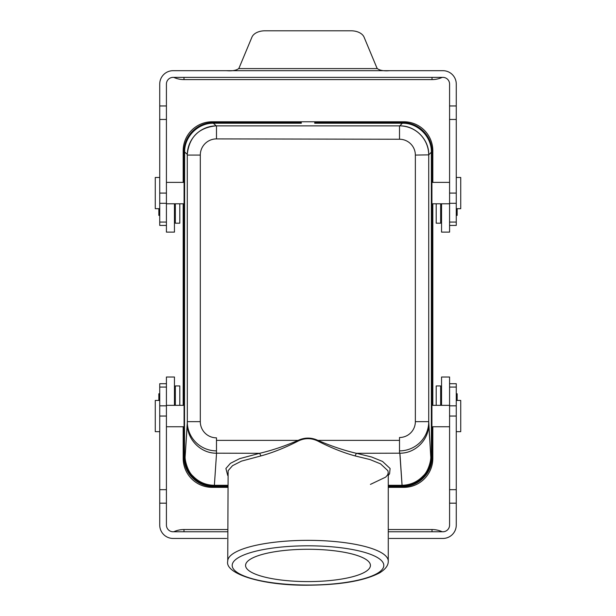 <?xml version="1.0" encoding="UTF-8"?>
<svg xmlns="http://www.w3.org/2000/svg" width="616" height="616" viewBox="0 0 616 616"><rect width="100%" height="100%" fill="white"/><g stroke="black" fill="none" stroke-linecap="round" stroke-linejoin="round"><path stroke-width="0.92" d="M399.83 453.183L402.055 485.293L399.892 453.183L356.371 453.299C344.105 450.435 331.277 446.123 317.895 440.378C311.296 437.337 304.704 437.337 298.106 440.378C284.723 446.123 271.895 450.435 259.629 453.299L260.938 455.917L241.472 461.122L232.501 465.696L228.128 470.693L227.735 561.122C224.501 573.627 261.677 585.685 308 585.2C340.61 584.946 364.533 580.803 379.779 572.788C385.585 569.161 388.411 565.272 388.265 561.122A80.265 20.775 180 0 0 308 540.347A80.265 20.775 180 0 0 227.735 561.122M399.515 450.873A29.214 29.214 0 0 0 428.728 421.66L428.728 155.086A29.214 29.214 0 0 0 399.515 125.872L399.745 125.872C415.23 125.471 429.121 139.37 428.728 154.855L415.353 155.086A15.839 15.839 0 0 0 399.515 139.247L399.515 125.872M428.728 423.947L428.682 424.131C429.16 439.454 415.446 453.476 399.915 453.176L402.079 485.293C410.41 485.054 417.432 481.928 423.161 475.891C428.543 471.155 431.285 459.821 430.723 456.279L428.728 421.66L415.353 421.66L415.353 155.086M399.515 453.176L399.515 437.499A15.839 15.839 0 0 0 415.353 421.66M216.485 450.873A29.222 29.222 0 0 1 187.349 423.854C186.933 439.377 200.778 453.515 216.485 453.183L216.485 437.845A16.185 16.185 0 0 1 200.3 421.66L200.3 155.086A16.185 16.185 0 0 1 216.485 138.9L399.515 139.247M215.808 125.872A29.222 29.222 0 0 0 187.279 154.4C189.135 137.245 198.645 127.735 215.808 125.872L399.515 125.88M187.279 154.4L184.638 151.944C184.392 136.652 198.052 122.992 213.344 123.239L213.344 123.1C197.952 122.776 184.184 136.552 184.5 151.944C184.176 136.552 197.952 122.776 213.344 123.1L213.344 122.954A28.983 28.983 0 0 0 184.361 151.944L184.361 457.195A28.983 28.983 0 0 0 213.344 486.178L227.735 486.178M187.272 422.168A29.222 29.222 0 0 0 187.326 423.469L187.279 154.855M216.485 453.183L259.629 453.299L239.624 458.65L230.407 463.348L225.91 468.483L227.735 475.521M388.265 485.293L401.778 485.293L402.656 486.039C418.048 486.355 431.816 472.58 431.5 457.195C431.824 472.58 418.048 486.363 402.656 486.039L402.656 486.178A28.983 28.983 0 0 0 431.639 457.195L431.639 151.944A28.983 28.983 0 0 0 402.656 122.954L314.691 122.954M402.379 485.901L388.265 485.901M388.265 486.455L402.941 486.455C418.433 486.863 432.332 472.965 431.924 457.48L432.817 458.373L432.817 426.749M388.265 486.039L402.525 486.039M388.265 486.178L402.656 486.317A29.121 29.121 0 0 0 431.785 457.195L431.785 151.944A29.121 29.121 0 0 0 402.656 122.815L314.691 122.815M388.265 486.317L402.656 486.455M431.5 457.057L431.5 152.075M402.525 123.092L314.691 123.239L402.656 123.239C417.948 122.992 431.608 136.652 431.362 151.944L431.362 457.195C431.608 472.48 417.948 486.14 402.656 485.901M431.362 457.195L431.924 457.48M431.924 457.195L431.924 151.659C432.332 136.167 418.433 122.268 402.941 122.676L314.691 122.676M431.362 151.944L431.5 151.944C431.816 136.552 418.048 122.776 402.656 123.1C418.048 122.776 431.824 136.552 431.5 151.944L431.924 151.944M301.309 122.954L213.344 122.815A29.121 29.121 0 0 0 184.215 151.944L184.215 457.195A29.121 29.121 0 0 0 213.344 486.317L227.735 486.317M216.485 440.378L298.106 440.378L298.375 440.948C285.354 447.647 272.873 452.637 260.938 455.917M370.432 484.392L385.701 477.115L387.618 474.905L388.265 472.749L388.265 561.122M184.5 152.075L184.5 457.057M184.638 151.944L184.076 151.659C183.668 136.167 197.567 122.268 213.059 122.676L301.309 122.676M216.262 125.88L213.344 123.239M184.638 152.214L184.5 457.195C184.184 472.58 197.952 486.355 213.344 486.039C197.952 486.363 184.176 472.58 184.5 457.195L184.076 457.195L184.076 151.944M213.475 486.039L227.735 486.039M227.735 485.901L213.344 485.901C198.052 486.14 184.392 472.48 184.638 457.195M183.183 426.749L183.183 458.373L184.076 457.195M184.076 457.48C183.668 472.965 197.567 486.863 213.059 486.455L227.735 486.455M388.265 472.749L387.872 470.693L380.534 463.856L369.908 459.521L355.062 455.917C343.127 452.637 330.646 447.647 317.625 440.948L317.895 440.378L399.515 440.378M317.625 440.948C311.211 437.914 304.789 437.914 298.375 440.948M301.309 123.092L213.475 123.092M355.062 455.917L356.371 453.299L356.826 453.384L371.625 457.003L382.551 461.453L390.09 468.483L389.582 473.758L388.265 475.521M301.309 122.815L213.344 122.676M308 581.589A62.432 16.155 180 0 0 370.432 565.426A62.432 16.155 180 0 0 308 549.272A62.432 16.155 180 0 0 245.568 565.426A62.432 16.155 180 0 0 308 581.589M213.621 123.239L301.309 123.239M187.272 423.038L185.116 456.849C184.869 460.267 187.641 471.702 193.101 476.222C198.876 482.128 205.921 485.154 214.222 485.293L227.735 485.293M432.817 182.39L432.817 150.758A28.991 28.983 -45 0 0 403.842 121.776L402.941 122.676M432.817 405.343L432.817 203.788M402.941 486.455L403.842 487.356A28.991 28.983 45 0 0 432.817 458.373M403.842 487.356L388.265 487.356M227.735 487.356L212.158 487.356L213.059 486.455M183.183 458.373A28.991 28.983 -45 0 0 212.158 487.356M213.059 122.676L212.158 121.776A28.991 28.983 -135 0 0 183.183 150.758L183.183 182.39M183.183 203.788L183.183 405.343M212.158 121.776L403.842 121.776M428.682 424.131L429.937 442.696M187.326 423.469L185.116 456.849M187.349 423.854L187.364 423.462M456.263 431.654L460.73 431.654L460.73 400.438L456.263 400.438M159.737 400.438L155.27 400.438L155.27 431.654L159.737 431.654M226.703 538.453L173.111 538.453A13.375 13.375 0 0 1 159.737 525.078L159.737 387.064L166.42 387.064L166.42 377.031L174.451 377.031L174.451 405.343M449.58 383.714L456.263 383.714L456.263 525.078A13.375 13.375 0 0 1 442.889 538.453L389.297 538.453M456.263 416.046L449.58 416.046L449.58 525.078A6.691 6.691 0 0 1 442.889 531.77L388.265 531.77M227.735 531.77L173.111 531.77A6.691 6.691 0 0 1 166.42 525.078L166.42 503.172L159.737 503.172M449.58 416.046L449.58 387.064L456.263 387.064M456.263 393.747L457.157 393.747L457.157 400.438M179.803 405.343L179.803 385.947L175.337 385.947L175.337 405.343M436.197 405.343L436.197 385.947L440.663 385.947L440.663 405.343M449.58 387.064L449.58 377.031L441.549 377.031L441.549 405.343M166.42 387.064L166.42 405.828L159.737 405.828M166.42 503.172L166.42 405.828M166.42 383.714L159.737 383.714L159.737 387.064M158.843 400.438L158.843 393.747L159.737 393.747M159.737 177.477L155.27 177.477L155.27 208.693L159.737 208.693M456.263 208.693L460.73 208.693L460.73 177.477L456.263 177.477M166.42 225.418L159.737 225.418L159.737 84.053A13.375 13.375 0 0 1 173.111 70.678L442.889 70.678A13.375 13.375 0 0 1 456.263 84.053L456.263 222.076L449.58 222.076L449.58 232.109L441.549 232.109L441.549 203.788M159.737 193.085L166.42 193.085L166.42 84.053A6.691 6.691 0 0 1 173.111 77.37L442.889 77.37A6.691 6.691 0 0 1 449.58 84.053L449.58 105.96L456.263 105.96M166.42 193.085L166.42 222.076L159.737 222.076M389.612 70.678C383.907 71.163 379.81 70.463 377.323 68.592A13.375 8.601 0 0 1 376.692 67.421L364.079 37.176A13.375 8.601 180 0 0 351.159 30.8L264.841 30.8A13.375 8.601 180 0 0 251.921 37.176L239.308 67.421A13.375 8.601 180 0 1 238.677 68.592C236.19 70.463 232.093 71.163 226.388 70.678M159.737 215.384L158.843 215.384L158.843 208.693M179.803 203.788L179.803 223.185L175.337 223.185L175.337 203.788M166.42 222.076L166.42 232.109L174.451 232.109L174.451 203.788M440.663 203.788L440.663 223.185L436.197 223.185L436.197 203.788M449.58 222.076L449.58 203.311L456.263 203.311M449.58 105.96L449.58 203.311M449.58 225.418L456.263 225.418L456.263 222.076M457.157 208.693L457.157 215.384L456.263 215.384M216.485 138.9L216.485 125.88M200.3 155.086L187.279 155.086M200.3 421.66L187.279 421.66M402.656 123.239L402.656 122.676M402.379 123.239L399.745 125.872M431.362 152.214L428.728 154.855M213.344 485.901L213.344 486.455M308 545.807A75.806 19.62 180 0 0 232.194 565.426A75.806 19.62 180 0 0 308 585.046A75.806 19.62 180 0 0 383.807 565.426A75.806 19.62 180 0 0 308 545.807M430.723 456.279L431.362 456.918M184.638 456.918L185.139 456.418M432.817 150.758L431.924 151.659M213.621 485.901L214.222 485.293M216.539 453.299L214.383 485.293M184.076 151.659L183.183 150.758M456.263 503.172L449.58 503.172M456.263 489.682L449.58 489.682M456.263 405.828L449.58 405.828M173.758 531.77A24.525 24.525 0 0 1 183.976 529.537L183.976 531.77M432.024 531.77L432.024 529.537L388.265 529.537M166.42 489.682L159.737 489.682M166.42 416.046L159.737 416.046M159.737 105.96L166.42 105.96M159.737 119.45L166.42 119.45M159.737 203.311L166.42 203.311M442.242 77.37A24.525 24.525 0 0 1 432.024 79.595L432.024 77.37M183.976 77.37L183.976 79.595L432.024 79.595M449.58 119.45L456.263 119.45M449.58 193.085L456.263 193.085M377.323 68.592L238.677 68.592M449.58 405.343L431.924 405.343M449.58 426.749L431.924 426.749M166.42 405.343L184.076 405.343M166.42 426.749L184.076 426.749M440.663 390.852L441.549 390.852M183.976 529.537L227.735 529.537M442.242 531.77A24.525 24.525 0 0 0 432.024 529.537M175.337 390.852L174.451 390.852M166.42 203.788L184.076 203.788M166.42 182.39L184.076 182.39M449.58 182.39L431.924 182.39M449.58 203.788L431.924 203.788M173.758 77.37A24.525 24.525 0 0 0 183.976 79.595M440.663 218.28L441.549 218.28M175.337 218.28L174.451 218.28"/></g></svg>
